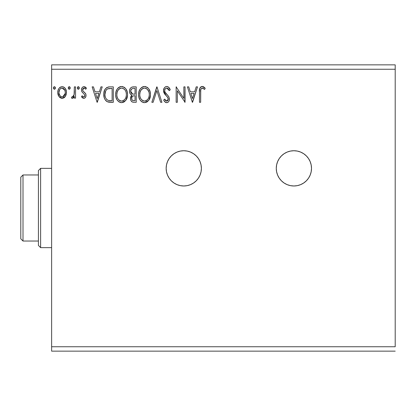 <?xml version="1.0" encoding="UTF-8"?>
<svg xmlns="http://www.w3.org/2000/svg" width="416" height="416" viewBox="0 0 416 416"><rect width="100%" height="100%" fill="white"/><g stroke="black" fill="none" stroke-linecap="round" stroke-linejoin="round"><path stroke-width="0.62" d="M293.873 150.738A17.618 17.618 0 0 0 276.614 164.918L276.271 168.355L276.614 171.792A17.618 17.618 0 0 0 287.134 184.631L290.456 185.64L293.894 185.978A17.618 17.618 0 0 1 276.271 168.355A17.618 17.618 0 0 1 293.894 150.738L290.456 151.076L287.149 152.079L284.102 153.707L281.434 155.901L279.24 158.569L277.612 161.616L276.614 164.918L276.271 168.355M287.165 184.642A17.618 17.618 0 0 0 293.894 185.978L297.331 185.64L300.633 184.636L303.68 183.009L306.348 180.814L308.542 178.147L310.17 175.1L311.173 171.792L311.511 168.355L311.173 164.918L310.17 161.616L308.542 158.569L306.348 155.901L303.68 153.707L300.633 152.079L297.331 151.076L293.894 150.738A17.618 17.618 0 0 1 311.511 168.355A17.618 17.618 0 0 1 293.894 185.978A17.618 17.618 0 0 0 306.342 180.825M183.758 150.738A17.618 17.618 0 0 0 166.156 168.366A17.618 17.618 0 0 0 183.773 185.978A17.618 17.618 0 0 1 166.156 168.355A17.618 17.618 0 0 1 183.773 150.738L180.336 151.076L177.034 152.079L173.987 153.707L171.314 155.901L169.125 158.569L167.497 161.616L166.494 164.918L166.156 168.355L166.494 171.792L167.497 175.1L169.125 178.147L171.314 180.814L173.987 183.009L177.034 184.636L180.336 185.64L183.773 185.978L187.21 185.64L190.518 184.636L193.565 183.009L196.232 180.814L198.422 178.147L200.049 175.1L201.053 171.792L201.391 168.355L201.053 164.918L200.049 161.616L198.422 158.569L196.232 155.901L193.565 153.707L190.518 152.079L187.21 151.076L183.773 150.738A17.618 17.618 0 0 1 201.391 168.355A17.618 17.618 0 0 1 183.773 185.978A17.618 17.618 0 0 0 190.507 184.636M51.631 69.254L395.2 69.254L395.2 346.746L51.631 346.746L51.631 69.254L51.631 351.151L395.2 351.151L51.631 351.151L51.631 346.746L395.2 346.746L395.2 69.254L51.631 69.254L51.631 64.849L51.631 69.254M276.614 171.792L277.612 175.1L279.24 178.147L281.434 180.814L284.102 183.009L287.149 184.636M196.206 86.871L197.496 86.871L192.556 102.289L197.496 86.871L196.206 86.871L194.62 91.811L190.294 91.811L188.708 86.871L187.418 86.871L192.358 102.289L197.496 86.871L196.206 86.871L194.62 91.811L190.294 91.811L188.708 86.871L187.418 86.871L192.358 102.289L187.418 86.871L188.708 86.871M166.754 86.476L165.365 86.866L164.33 87.885L163.504 90.646L164.263 93.387L167.528 97.157L168.199 98.613L167.866 100.464L167.034 101.062L165.672 100.682L164.627 99.122L163.701 100.074L164.84 101.816L166.676 102.684L168.022 102.248L168.771 101.478L169.276 100.329L169.395 98.472L168.579 96.361L165.074 92.18L164.715 91.062L164.866 89.617L165.558 88.561L166.842 88.057L168.376 88.993L169.26 90.626L170.222 89.846L168.527 87.142L166.759 86.476C164.606 86.944 163.524 88.338 163.504 90.646L166.062 95.623L167.528 97.157L168.246 99.148L166.691 101.104L164.627 99.122L163.701 100.074C164.247 101.53 165.24 102.398 166.676 102.684C168.532 102.284 169.452 101.083 169.432 99.086L168.823 96.736L165.074 92.18L164.689 90.667C164.715 89.185 165.433 88.312 166.842 88.057L169.26 90.626L170.222 89.846C169.707 87.963 168.553 86.84 166.754 86.476L166.031 86.57M150.457 94.51L150.124 91.77L148.762 88.863L147.129 87.251L144.508 86.476L141.887 87.272L140.01 89.289L138.923 91.832L138.596 94.583L138.923 97.354L140.026 99.918L141.95 101.92L144.602 102.684L146.853 102.071L148.689 100.402L150.124 97.261L150.457 94.515C150.514 90.121 148.528 87.443 144.508 86.476C140.494 87.48 138.523 90.184 138.596 94.583C138.518 99.034 140.52 101.733 144.602 102.684C148.59 101.634 150.545 98.909 150.457 94.51M127.53 94.51L127.197 91.77L125.835 88.863L124.197 87.251L121.581 86.476L118.96 87.272L117.083 89.289L115.996 91.832L115.669 94.583L115.996 97.354L117.099 99.918L119.023 101.92L121.675 102.684L123.926 102.071L125.762 100.402L127.197 97.261L127.53 94.515C127.587 90.121 125.601 87.443 121.581 86.476C117.567 87.48 115.596 90.184 115.669 94.583C115.591 99.034 117.593 101.733 121.675 102.684C125.663 101.634 127.618 98.909 127.53 94.51M100.937 86.871L102.232 86.871L97.292 102.289L102.232 86.871L100.937 86.871L99.356 91.811L95.025 91.811L93.444 86.871L92.149 86.871L97.089 102.289L102.232 86.871L100.937 86.871L99.356 91.811L95.025 91.811L93.444 86.871L92.149 86.871L97.089 102.289L92.149 86.871L93.444 86.871M79.305 87.958L79.056 87.11L78.426 86.684L77.714 86.934L77.34 87.734L77.568 88.806L78.203 89.232L79.056 88.806L79.305 87.958L78.317 86.674L77.329 87.958L78.317 89.242L79.305 87.958M70.21 87.958L69.966 87.11L69.222 86.674L68.484 87.11L68.234 87.958L68.479 88.806L69.222 89.242L69.966 88.806L70.21 87.958L69.222 86.674L68.234 87.958L69.222 89.242L70.21 87.958M55.39 87.958L55.141 87.11L54.402 86.674L53.659 87.11L53.409 87.958L53.654 88.806L54.402 89.242L55.141 88.806L55.39 87.958L54.402 86.674L53.409 87.958L54.402 89.242L55.39 87.958M65.307 96.47L66.186 94.562L66.394 91.468L65.395 88.65L64.017 87.209L62.104 86.674L60.195 87.209L58.817 88.65L58.011 90.485L57.777 93.002L58.391 95.555L59.519 97.224L61.152 98.207L63.06 98.207L64.698 97.219L65.307 96.47L66.456 92.472C66.487 89.274 65.036 87.339 62.104 86.674C59.176 87.344 57.73 89.279 57.762 92.472L58.911 96.476L62.104 98.332L65.307 96.47M74.36 86.871L75.551 86.871L74.36 86.871L74.09 94.91L73.434 96.398L72.665 96.933L71.963 96.751L71.396 97.947L72.176 98.322L73.003 98.155L74.36 96.476L74.36 98.134L75.551 98.134L75.551 86.871L75.551 98.134L75.551 86.871L74.36 86.871L74.178 94.526L72.493 96.949L71.963 96.751L71.396 97.947L72.301 98.332L74.36 96.476L74.36 98.134L75.551 98.134L74.36 98.134M81.479 96.73L82.17 95.763L81.479 96.73L83.767 98.332L84.755 98.072L85.764 96.824L86.024 95.378L85.738 93.85L83.07 91.12L82.664 89.872L83.039 88.665L83.793 88.098L84.625 88.166L85.738 89.242L86.419 88.197L85.394 87.116L84.23 86.684L82.893 86.97L82.087 87.766L81.51 89.357L81.869 91.671L84.765 94.905L84.77 95.95L84.188 96.803L83.21 96.829L82.17 95.763L81.479 96.73L82.451 97.802L83.585 98.322M109.377 86.876L106.761 87.506L104.785 89.778L103.88 93.028L104.151 97.354L105.014 99.538L107.058 101.608L109.101 102.19L113.298 102.289L113.298 86.871L109.715 86.871C105.602 87.433 103.636 89.934 103.813 94.385C103.631 97.547 104.796 99.996 107.297 101.733L113.298 102.289L113.298 86.871L113.298 102.289L110.963 102.289M133.146 86.871L136.224 86.871L131.971 87.058L130.718 87.88L130 88.93L129.516 90.849L129.74 92.81L130.364 94.026L131.94 95.186L130.832 96.652L130.541 99.211L130.967 100.63L131.903 101.774L133.302 102.248L136.224 102.289L136.224 86.871L136.224 102.289L136.224 86.871L133.146 86.871C130.733 87.24 129.522 88.702 129.506 91.244C129.49 93.09 130.302 94.406 131.94 95.186L130.494 98.467C130.515 100.896 131.695 102.17 134.046 102.289L133.302 102.248M153.13 102.289L151.84 102.289L156.78 86.871L151.84 102.289L153.13 102.289L156.879 90.594L160.628 102.289L161.918 102.289L156.978 86.871L161.918 102.289L156.978 86.871L151.84 102.289L153.13 102.289L156.879 90.594L160.628 102.289L161.918 102.289L160.628 102.289M183.856 86.871L183.856 98.342L176.15 86.871L176.15 102.289L177.336 102.289L177.336 90.792L185.047 102.289L185.047 86.871L183.856 86.871L185.047 86.871L183.856 86.871L183.856 98.342L176.15 86.871L176.15 102.289L177.336 102.289L177.336 90.792L185.047 102.289L185.047 86.871L184.792 102.289M200.658 92.03L200.793 89.653L201.276 88.577L202.706 88.119L204.604 89.44L205.202 88.254L203.939 87.032L202.514 86.486L201.053 86.783L199.971 87.979L199.488 90.844L199.472 102.289L200.658 102.289L200.658 92.03C200.299 90.142 200.85 88.816 202.306 88.057L204.604 89.44L205.202 88.254L202.29 86.476C199.94 87.277 198.999 89.076 199.472 91.879L199.472 102.289L200.658 102.289L200.73 90.116M395.2 64.849L51.631 64.849L395.2 64.849L395.2 69.254L395.2 64.849M55.333 88.4L54.772 89.154M55.099 87.058L55.312 87.459M55.328 87.506L55.141 87.11M64.688 97.23L63.96 97.812M62.348 98.327L61.625 98.306M58.386 95.545L58.053 94.661M58.022 94.546L57.824 93.522M57.762 92.472L57.777 91.967M57.824 91.463L57.892 91M58.011 90.48L58.167 89.981M58.38 89.45L58.791 88.696M59.41 87.87L59.92 87.402M60.19 87.214L61.584 86.71M62.629 86.705L63.086 86.798M63.664 87.012L64.917 87.994M64.922 88L64.662 87.724M65.395 88.65L65.77 89.315M65.962 89.747L66.206 90.48M66.456 92.472L66.44 93.007M66.191 94.557L65.582 96.023M65.759 95.69L65.619 95.956M62.483 88.083L64.09 88.988L64.86 90.262L62.109 88.057L61.36 88.171L62.109 88.057C64.272 88.608 65.322 90.08 65.27 92.461L65.094 90.979L65.27 92.461C65.322 94.858 64.267 96.351 62.109 96.949L62.109 96.949C59.951 96.351 58.895 94.853 58.947 92.461L58.989 93.22L58.947 92.461C58.89 90.08 59.946 88.608 62.109 88.057L63.523 88.494M62.852 96.829L62.109 96.949L63.154 96.71L64.314 95.675L65.229 93.226M60.694 96.486L61.922 96.944L60.143 95.971L58.989 93.22M61.069 88.286L61.37 88.166M59.124 90.974L58.947 92.461L59.686 89.591L60.694 88.494M62.722 96.871L65.192 93.501M70.148 88.426L69.597 89.154M69.446 86.705L69.966 87.11M69.966 87.116L70.138 87.459M73.58 97.708L73.195 98.041M72.998 98.16L72.66 98.29M72.301 98.332L71.396 97.947L71.963 96.751L72.826 96.886L73.845 95.675M71.963 96.751L72.493 96.949M73.986 95.285L74.214 94.286M74.287 93.564L74.36 90.657M74.355 91.624L74.339 92.596M79.248 88.4L78.692 89.154M79.019 87.058L79.232 87.459M79.248 87.511L79.056 87.11M83.408 98.296L83.07 98.186M82.727 97.999L82.462 97.807M82.238 97.614L81.931 97.297M83.444 96.918L82.467 96.169M82.592 96.32L83.049 96.73M84.776 95.93L84.838 95.436L83.949 96.912M84.822 95.696L84.479 96.528M84.547 96.434L84.713 96.117M82.009 91.905L82.935 92.914M81.572 90.834L81.692 91.255M85.972 87.599L86.419 88.197L85.738 89.242L86.419 88.197L83.98 86.674C82.3 87.032 81.463 88.114 81.479 89.929M81.51 89.357L81.692 88.561M81.817 88.249L82.082 87.771M83.694 86.689L83.049 86.882M85.114 86.949L85.384 87.11M85.405 87.121L85.925 87.552M82.737 89.294L82.664 89.872L84.11 88.057L85.431 88.816M83.793 88.098L83.247 88.416M83.039 88.665L82.753 89.237M83.07 91.12L82.664 89.872L82.945 90.943L83.855 91.842M83.767 98.332C85.296 98.015 86.05 97.032 86.024 95.378L85.644 93.642L84.209 92.108M85.509 93.413L85.816 94.058M85.935 94.489L86.003 94.931M86.018 95.638L86.024 95.378M85.904 96.403L85.774 96.803M85.155 97.755L84.458 98.212M84.443 98.218L84.048 98.316M97.193 98.571L95.534 93.392L98.847 93.392L97.193 98.571L95.534 93.392L98.847 93.392L97.193 98.571M109.106 102.19L108.243 102.05M108.155 102.029L107.754 101.915M106.808 101.462L106.382 101.166M105.914 100.734L105.617 100.407M104.546 98.576L104.374 98.119M104.14 97.323L103.979 96.543M103.912 96.075L103.849 95.451M103.823 94.921L103.828 93.704M103.828 93.683L103.875 93.044M109.028 86.892L108.332 86.975M103.974 96.517L104.322 97.973M105.607 97.791L105.435 97.328M105.29 96.85L105.056 95.55M105.924 90.449L106.969 89.258M106.127 90.137L106.543 89.638M108.753 100.511L107.921 100.272C105.82 98.946 104.842 96.98 104.998 94.385C104.848 91.978 105.737 90.126 107.666 88.842L112.112 88.452L112.112 100.708L108.326 100.412M110.469 100.688L109.606 100.63M105.617 91.047L104.998 94.385L105.716 90.834M107.853 88.769L108.612 88.592M127.447 95.904L125.762 100.402L121.675 102.684M120.978 102.638L120.286 102.497M120.962 102.632L120.302 102.497M119.408 102.144L119.038 101.93M117.952 101.015L117.109 99.934M117.088 99.908L116.438 98.66M116.319 98.374L116.002 97.37M115.788 96.299L115.69 95.285M115.752 93.179L115.814 92.7M116.002 91.811L116.256 90.974M117.094 89.268L117.926 88.182M118.674 87.485L117.92 88.182M119.699 86.866L120.203 86.679M120.229 86.668L120.89 86.523M121.581 86.476L121.93 86.492M122.268 86.523L122.954 86.668M124.353 87.355L125.252 88.156M126.105 89.258L127.026 91.192M127.364 92.529L127.447 93.111M126.147 99.824L126.526 99.128M115.996 91.832L115.747 93.2M116.875 94.026L116.854 94.588C116.782 91.031 118.368 88.852 121.623 88.057L121.061 88.098L121.623 88.057C124.826 88.858 126.402 91.01 126.344 94.515L126.282 93.408L126.344 94.515C126.417 98.051 124.842 100.246 121.623 101.104C118.388 100.287 116.797 98.114 116.854 94.588L117.114 92.368L117.972 90.308L119.995 88.426L119.122 88.988M126.199 96.19L125.918 97.308M124.868 99.32L123.713 100.417L121.904 101.093M117.629 98.202L118.18 99.133M117.109 96.762L116.917 95.701M117.671 98.29L117.12 96.798M118.461 99.486L119.08 100.1L118.461 99.486M121.066 101.057L119.798 100.604M120.526 100.927L120.895 101.026M120.952 88.114L121.342 88.067M118.295 89.84L117.562 91.078M125.668 91.13L125.991 91.983M124.556 89.435L125.216 90.298M123.708 88.696L124.54 89.419M122.174 88.093L122.715 88.218M122.273 101.041L122.73 100.916M123.016 100.807L124.613 99.627M126.09 96.725L126.178 96.294M126.329 95.072L126.282 95.633M132.569 102.097L132.272 101.982M131.908 101.774L131.622 101.54M131.357 101.254L130.962 100.62M130.692 99.928L130.541 99.216M130.494 98.467L130.504 98.842M130.837 96.637L130.998 96.288M131.29 95.831L131.555 95.529M131.383 94.905L130.884 94.562M130.364 94.026L129.865 93.148M129.646 92.461L129.516 91.556M129.683 89.799L129.823 89.352M130.182 88.603L130.676 87.922M130.572 97.542L130.51 98.004M130.931 92.503L130.692 91.244C130.801 89.357 131.799 88.426 133.687 88.452L135.039 88.452L135.039 94.182L132.553 94L134.441 94.182L132.553 94L130.692 91.244L130.754 90.579L130.754 91.92M132.137 93.834L130.952 92.55M130.692 91.244L131.128 89.586M132.408 88.587L132.98 88.483M132.2 100.116L131.706 98.883L131.898 97.204L132.818 96.06L134.436 95.763L133.515 95.831M131.794 97.542L131.68 98.441C131.742 96.642 132.657 95.753 134.436 95.763L135.039 95.763L135.039 100.708L133.812 100.708C132.392 100.641 131.685 99.887 131.68 98.441L132.158 100.064M132.48 100.365L133.812 100.708L132.324 100.246M132.694 96.132L132.397 96.387M130.796 92.113L130.884 92.378M131.16 92.945L131.581 93.444M130.785 90.444L131.893 88.795M131.789 99.32L131.706 98.883M131.68 98.441L131.69 98.124M131.898 97.204L132.387 96.398M134.436 95.763L135.039 95.763L135.039 100.708L133.812 100.708M150.374 95.898L148.689 100.402L144.602 102.684M143.905 102.638L143.229 102.497M142.334 102.144L141.95 101.92M140.878 101.015L140.036 99.934M140.005 99.882L138.928 97.37M138.923 97.354L139.37 98.68M138.715 96.299L138.674 95.982M138.596 94.583L138.674 93.2M138.679 93.179L138.741 92.7M138.918 91.837L139.188 90.969M140.02 89.268L140.852 88.182M141.601 87.485L141.887 87.272M142.626 86.866L143.13 86.679M143.156 86.668L143.816 86.523M144.508 86.476L144.856 86.492M145.2 86.523L145.881 86.668M147.28 87.355L148.179 88.156M149.677 90.47L149.952 91.192M150.29 92.529L150.374 93.111M139.802 94.026L139.781 94.588C139.708 91.031 141.294 88.852 144.55 88.057L143.988 88.098L144.55 88.057C147.753 88.858 149.328 91.01 149.271 94.515L149.209 93.408L149.271 94.515C149.344 98.051 147.768 100.246 144.55 101.104C141.315 100.287 139.724 98.114 139.781 94.588L140.041 92.368L140.899 90.308L142.922 88.426L142.048 88.988M146.141 88.41L147.467 89.419L148.918 91.983M149.256 95.077L149.126 96.184L149.256 95.077M147.794 99.32L146.64 100.417L144.83 101.093M140.556 98.202L141.112 99.133M140.036 96.762L139.844 95.701M140.598 98.29L140.046 96.798M141.388 99.486L142.007 100.1L141.388 99.486M143.993 101.057L142.724 100.604M143.452 100.927L143.822 101.026M143.879 88.114L144.269 88.067M141.222 89.84L140.488 91.078M148.595 91.13L148.143 90.298M147.482 89.435L146.167 88.421M145.101 88.093L145.642 88.218M145.2 101.041L145.647 100.922M145.943 100.807L147.54 99.627M149.126 96.184L148.642 97.848M148.663 97.796L148.845 97.308M149.011 96.736L149.11 96.294M167.664 86.632L167.996 86.783M169.14 87.797L169.364 88.114M170.222 89.846L169.26 90.626L168.875 89.794M169.255 90.62L169.073 90.199M168.022 88.587L167.721 88.343M167.3 88.13L166.374 88.114M165.948 88.291L165.563 88.556M165.027 89.237L164.866 89.606M164.731 90.132L164.715 91.062M164.689 90.667L165.074 92.18M165.079 92.186L165.76 93.21M165.979 93.48L166.348 93.912M166.494 94.073L167.814 95.451M169.395 99.71L169.276 100.318M169.27 100.35L168.776 101.473M168.386 101.946L168.022 102.248M167.664 102.456L167.071 102.648M166.15 102.622L165.662 102.44M165.246 102.18L164.845 101.816M163.701 100.074L164.627 99.122L165.417 100.402M165.48 100.48L165.849 100.823M165.979 100.906L166.863 101.088M167.866 100.459L168.126 99.944M168.163 99.819L168.059 98.093L166.811 96.377M165.573 95.103L165.121 94.588M165.095 94.557L164.663 94M163.94 92.742L163.561 91.416M164.013 88.405L164.32 87.901M164.341 87.87L164.778 87.344M165.256 86.934L166.364 86.502M166.416 102.664L166.676 102.684M164.913 91.822L164.788 91.447M177.336 102.289L176.15 102.289L176.15 86.871L176.42 86.871M192.457 98.571L190.798 93.392L194.116 93.392L192.457 98.571L190.798 93.392L194.116 93.392L192.457 98.571M200.658 102.289L199.472 102.289M199.623 89.128L199.69 88.79M199.779 88.462L199.971 87.984M200.231 87.537L200.684 87.048M201.068 86.778L201.432 86.611M201.469 86.601L201.75 86.523M202.077 86.486L202.514 86.486M202.743 86.512L203.148 86.622M203.159 86.627L203.939 87.032M205.202 88.254L204.604 89.44L203.866 88.816M203.694 88.686L202.01 88.093M203.081 88.28L202.706 88.119M200.99 89.019L200.871 89.32M64.86 90.262L65.229 91.712M110.838 88.452L112.112 88.452L112.112 100.708L111.337 100.708M107.531 100.084L107.162 99.85M106.517 99.268L106.246 98.93M109.231 88.514L110.032 88.468M117.972 90.308L118.654 89.419M119.512 88.702L120.52 88.223M126.084 92.326L126.282 93.413M126.199 96.184L126.084 96.736M125.507 98.306L125.232 98.795M119.527 100.438L119.08 100.1M133.255 94.13L132.782 94.063M131.966 88.754L132.236 88.634M133.687 88.452L135.039 88.452L135.039 94.182L134.441 94.182M140.899 90.308L141.58 89.419M142.438 88.702L143.447 88.223M149.011 92.326L149.209 93.413M148.434 98.306L148.158 98.795M142.454 100.438L142.007 100.1M190.523 184.631A17.618 17.618 0 0 0 200.049 175.11M200.054 175.089A17.618 17.618 0 0 0 183.794 150.738M201.053 164.918L200.814 163.878M167.497 161.616L166.494 164.918M306.358 180.809A17.618 17.618 0 0 0 308.532 178.157M308.552 178.131A17.618 17.618 0 0 0 311.168 171.813M311.173 171.777A17.618 17.618 0 0 0 311.511 168.381M311.511 168.334A17.618 17.618 0 0 0 311.173 164.934M311.168 164.908A17.618 17.618 0 0 0 297.341 151.081M297.315 151.076A17.618 17.618 0 0 0 293.909 150.738M303.68 183.009L304.174 182.666M310.17 161.616L308.542 158.569M306.348 155.901L303.68 153.707M290.456 151.076L287.149 152.079M281.434 155.901L279.24 158.569M38.418 174.964L38.418 245.44L40.622 247.645L40.622 168.355L38.418 170.56L38.418 174.964L38.418 170.56L40.622 168.355L40.622 247.645L51.631 247.645L40.622 247.645L38.418 245.44L38.418 174.964L23.005 174.964L23.005 241.036L38.418 241.036L23.005 241.036L23.005 174.964L20.8 177.169L20.8 238.831L20.8 177.169L23.005 174.964L38.418 174.964M51.631 168.355L40.622 168.355L51.631 168.355M20.8 238.831L23.005 241.036L20.8 238.831"/></g></svg>
